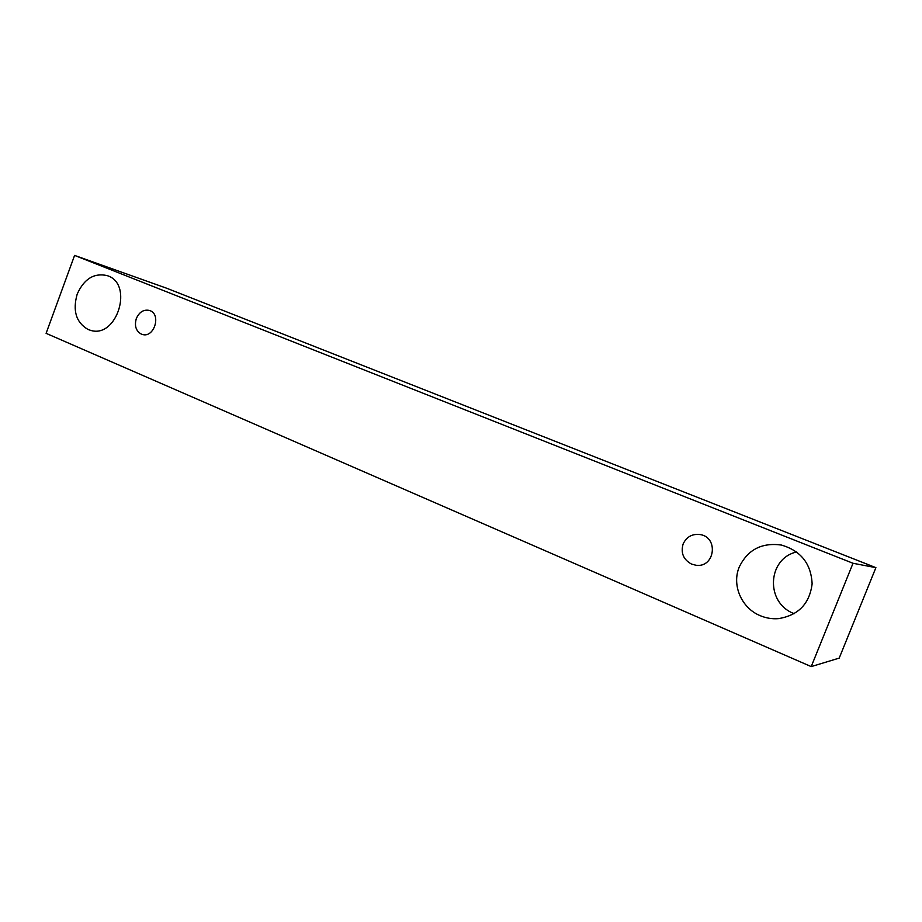 <?xml version="1.0" encoding="UTF-8"?>
<svg xmlns="http://www.w3.org/2000/svg" width="922" height="922" viewBox="0 0 922 922"><rect width="100%" height="100%" fill="white"/><g stroke="black" fill="none" stroke-linecap="round" stroke-linejoin="round"><path stroke-width="1.38" d="M691.661 564.149C683.386 559.677 680.551 552.935 683.144 543.934C686.579 536.765 692.249 533.642 700.144 534.564C718.872 537.272 714.861 567.906 696.098 565.267L691.661 564.149M739.237 567.053C747.627 549.743 761.653 542.401 781.326 545.029C800.861 550.745 811.13 563.676 812.121 583.833C809.597 603.806 798.337 615.412 778.341 618.65C772.06 619.111 766.021 618.12 760.201 615.666C741.392 608.059 731.619 585.009 739.237 567.053M77.183 294.153C84.017 278.928 93.963 272.739 106.987 275.563C134.22 283.411 116.944 339.411 90.172 330.214L88.051 329.465C76.111 322.504 72.492 310.737 77.183 294.153M136.329 318.528C139.303 311.97 143.671 309.262 149.41 310.437C161.776 313.791 154.216 338.616 142.126 334.375L141.297 334.075C135.926 331.021 134.266 325.835 136.329 318.528M74.59 255.406L853.023 563.273L811.222 666.594L46.1 333.338L74.59 255.406L166.79 288.275L875.9 567.652L839.204 658.112L811.222 666.594M796.7 551.967C767.277 558.467 765.156 602.85 793.946 613.545L794.257 613.672M875.9 567.652L853.023 563.273"/></g></svg>
